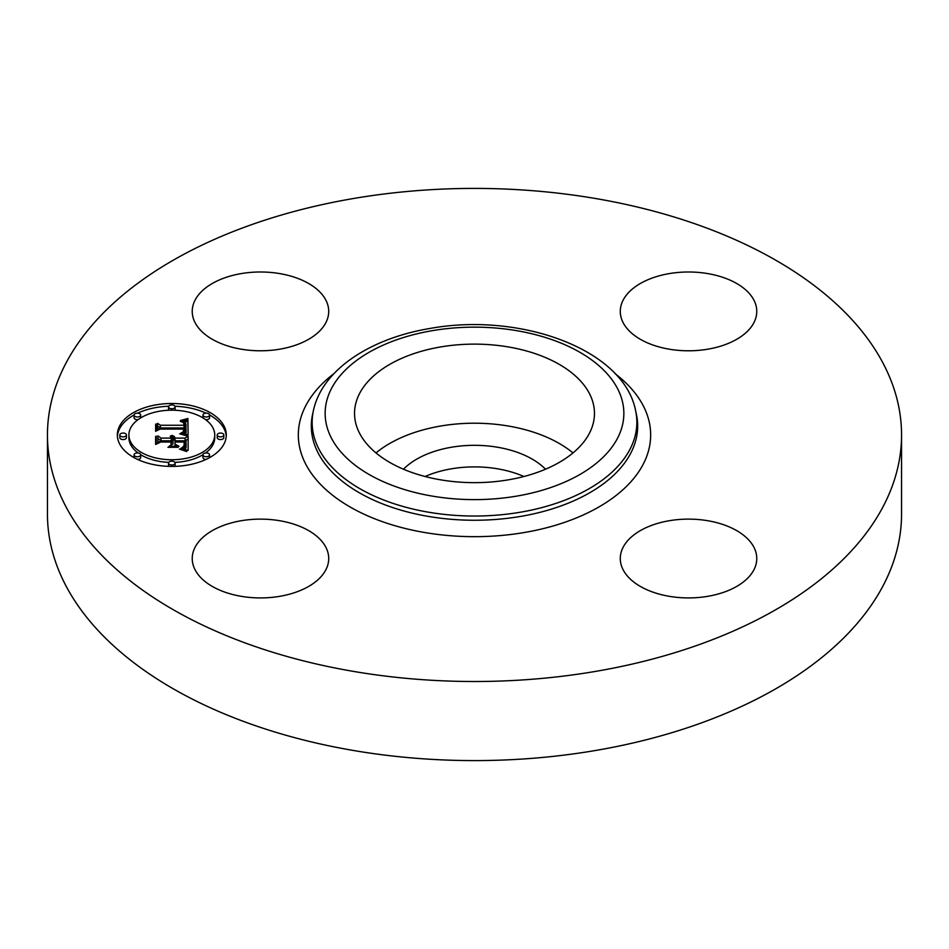 <?xml version="1.0" encoding="UTF-8"?>
<svg xmlns="http://www.w3.org/2000/svg" width="949" height="949" viewBox="0 0 949 949"><rect width="100%" height="100%" fill="white"/><g stroke="black" fill="none" stroke-linecap="round" stroke-linejoin="round"><path stroke-width="1.42" d="M376.006 452.934A119.965 69.265 180 0 1 572.994 452.934M403.467 469.209A81.673 47.153 180 0 1 451.51 447.228A81.673 47.153 180 0 1 545.533 469.209M425.081 476.505A81.673 47.153 180 0 1 451.51 468.794A81.673 47.153 180 0 1 523.919 476.505M901.55 434.962L901.55 514.038A427.05 246.55 180 0 1 594.726 750.623A427.05 246.55 180 0 1 47.45 514.038L47.45 434.962A427.05 246.55 180 0 1 354.274 198.377A427.05 246.55 180 0 1 901.55 434.962A427.05 246.55 180 0 1 594.726 671.536A427.05 246.55 180 0 1 47.45 434.962M707.74 596.328A68.245 39.395 180 0 1 620.29 558.522A68.245 39.395 180 0 1 669.318 520.716A68.245 39.395 180 0 1 756.768 558.522A68.245 39.395 180 0 1 707.74 596.328M754.004 300.299A68.245 39.395 180 0 1 756.768 311.391A68.245 39.395 180 0 1 698.227 350.395A68.245 39.395 180 0 1 623.042 322.482A68.245 39.395 180 0 1 620.29 311.391A68.245 39.395 180 0 1 678.82 272.399A68.245 39.395 180 0 1 754.004 300.299M241.26 273.585A68.245 39.395 180 0 1 328.71 311.391A68.245 39.395 180 0 1 279.682 349.196A68.245 39.395 180 0 1 192.232 311.391A68.245 39.395 180 0 1 241.26 273.585M325.958 547.431A68.245 39.395 180 0 1 328.71 558.522A68.245 39.395 180 0 1 270.18 597.526A68.245 39.395 180 0 1 194.996 569.614A68.245 39.395 180 0 1 192.232 558.522A68.245 39.395 180 0 1 250.773 519.53A68.245 39.395 180 0 1 325.958 547.431M589.614 393.894A119.965 69.265 180 0 1 594.465 413.384A119.965 69.265 180 0 1 491.558 481.95A119.965 69.265 180 0 1 359.386 432.886A119.965 69.265 180 0 1 354.535 413.384A119.965 69.265 180 0 1 457.442 344.831A119.965 69.265 180 0 1 589.614 393.894M171.828 403.503A54.484 31.459 180 0 1 226.301 434.962A54.484 31.459 180 0 1 171.828 466.41A54.484 31.459 180 0 1 117.344 434.962A54.484 31.459 180 0 1 171.828 403.503M226.253 436.303A54.484 31.459 0 0 0 209.563 414.962M206.028 413.171A54.484 31.459 0 0 0 174.96 406.255M168.685 406.255A54.484 31.459 0 0 0 137.617 413.171M134.082 414.962A54.484 31.459 0 0 0 117.391 436.303M128.898 434.962A42.93 24.781 180 0 1 171.828 410.182A42.93 24.781 180 0 1 214.747 434.962A42.93 24.781 180 0 1 171.828 459.743A42.93 24.781 180 0 1 128.898 434.962L128.898 437.655A42.93 24.781 0 0 0 138.091 452.981M140.677 454.713A42.93 24.781 0 0 0 168.756 462.377M174.889 462.377A42.93 24.781 0 0 0 202.967 454.713M205.553 452.981A42.93 24.781 0 0 0 214.747 437.655L214.747 434.962M217.226 434.962L217.226 437.655A3.298 1.91 0 0 0 220.524 439.565A3.298 1.91 0 0 0 223.834 437.655L223.834 434.962A3.298 1.91 180 0 1 220.524 436.86A3.298 1.91 180 0 1 217.226 434.962A3.298 1.91 180 0 1 220.524 433.052A3.298 1.91 180 0 1 223.834 434.962M168.519 463.076A3.298 1.91 180 0 1 171.828 461.167A3.298 1.91 180 0 1 175.126 463.076A3.298 1.91 180 0 1 171.828 464.986A3.298 1.91 180 0 1 168.519 463.076L168.519 465.769A3.298 1.91 0 0 0 168.685 466.362M174.96 466.362A3.298 1.91 0 0 0 175.126 465.769L175.126 463.076M202.956 454.844A3.298 1.91 180 0 1 206.265 452.934A3.298 1.91 180 0 1 209.563 454.844A3.298 1.91 180 0 1 206.265 456.742A3.298 1.91 180 0 1 202.956 454.844L202.956 457.537A3.298 1.91 0 0 0 206.028 459.435M209.563 457.643A3.298 1.91 0 0 0 209.563 457.537L209.563 454.844M119.823 434.962L119.823 437.655A3.298 1.91 0 0 0 123.121 439.565A3.298 1.91 0 0 0 126.419 437.655L126.419 434.962A3.298 1.91 180 0 1 123.121 436.86A3.298 1.91 180 0 1 119.823 434.962A3.298 1.91 180 0 1 123.121 433.052A3.298 1.91 180 0 1 126.419 434.962M134.082 454.844A3.298 1.91 180 0 1 137.38 452.934A3.298 1.91 180 0 1 140.689 454.844A3.298 1.91 180 0 1 137.38 456.742A3.298 1.91 180 0 1 134.082 454.844L134.082 457.537A3.298 1.91 0 0 0 134.082 457.643M137.617 459.435A3.298 1.91 0 0 0 140.689 457.537L140.689 454.844M174.889 410.241A3.298 1.91 0 0 0 175.126 409.541L175.126 406.836A3.298 1.91 180 0 1 171.828 408.746A3.298 1.91 180 0 1 168.519 406.836A3.298 1.91 180 0 1 171.828 404.938A3.298 1.91 180 0 1 175.126 406.836M168.519 406.836L168.519 409.541A3.298 1.91 0 0 0 168.756 410.241M205.553 419.636A3.298 1.91 0 0 0 206.265 419.683A3.298 1.91 0 0 0 209.563 417.774L209.563 415.081A3.298 1.91 180 0 1 206.265 416.979A3.298 1.91 180 0 1 202.956 415.081A3.298 1.91 180 0 1 206.265 413.171A3.298 1.91 180 0 1 209.563 415.081M202.956 415.081L202.956 417.774A3.298 1.91 0 0 0 202.967 417.904M134.082 415.081A3.298 1.91 180 0 1 137.38 413.171A3.298 1.91 180 0 1 140.689 415.081A3.298 1.91 180 0 1 137.38 416.979A3.298 1.91 180 0 1 134.082 415.081L134.082 417.774A3.298 1.91 0 0 0 137.38 419.683A3.298 1.91 0 0 0 138.091 419.636M140.677 417.904A3.298 1.91 0 0 0 140.689 417.774L140.689 415.081M188.127 434.962L180.903 432.969L185.399 431.309L185.98 428.153L160.167 427.987L157.57 429.612L157.57 423.325L160.357 425.247L184.047 425.247L183.596 422.696L180.263 421.226L183.809 422.175L184.664 425.093L185.838 425.247L184.972 421.522L180.5 420.49L187.878 418.497L188.127 434.962M186.621 435.828L179.669 433.835L184.272 434.523L186.621 435.828M182.908 432.163L184.035 429.102L160.096 429.09L155.624 431.273L155.624 424.25L156.265 423.93L156.265 430.514L159.907 428.675L184.723 428.675L184.438 431.19L182.908 432.163M188.127 436.232L188.127 450.502L180.974 448.248L185.518 446.054L186.146 440.834L175.007 440.834L175.007 441.676L184.841 441.676L184.533 445.793L182.41 447.394L184.059 445.579L184.189 442.02L175.007 442.02L175.007 444.096L179.029 446.291L169.052 446.291L173.003 443.99L173.003 440.834L160.998 440.834L157.914 442.602L157.914 435.852L160.998 438.094L171.235 438.094L170.357 435.971L171.888 438.094L173.003 438.094L171.627 435.366L174.011 436.362L175.007 438.094L185.055 438.094L188.127 436.232M186.668 451.546L179.385 449.067L183.43 449.672L186.668 451.546M178.198 447.299L167.902 447.299L178.198 447.299M170.998 444.832L170.998 442.02L160.808 442.02L155.624 444.44L155.624 436.481L156.265 436.137L156.265 443.669L160.523 441.676L171.65 441.676L170.998 444.713M188.127 450.502L188.127 438.924L185.055 440.787L175.007 440.787L173.05 438.497M185.055 438.094L185.055 440.787M173.05 437.679L173.003 440.787L171.888 440.787L171.235 439.292M171.235 438.094L171.235 440.787L160.998 440.787L157.914 438.545L157.914 442.602M184.865 442.08L184.865 444.737L184.308 444.369M186.123 443.468L186.04 447.311L185.019 449.28M175.007 438.094L175.007 440.787M174.913 437.679L174.913 440.383M174.77 437.311L174.77 440.004M174.58 436.955L174.58 439.66M174.319 436.647L174.319 439.34M174.011 436.362L174.011 439.055M173.643 436.101L173.643 438.794M173.228 435.876L173.228 438.568M172.742 435.674L172.742 436.694M172.208 435.508L172.208 436.101M173.038 437.88L173.038 440.585M173.003 438.094L173.003 440.787M171.888 438.094L171.888 440.787M171.864 437.833L171.864 440.526M171.828 437.584L171.828 440.277M171.745 437.347L171.745 440.039M171.639 437.121L171.639 439.814M171.508 436.896L171.508 439.601M171.33 436.694L171.33 439.387M171.14 436.493L171.14 437.536M170.903 436.315L170.903 437.109M170.654 436.137L170.654 436.813M170.357 435.971L170.357 436.564M160.998 438.094L160.998 440.787M157.914 435.852L157.914 438.545M175.007 444.096L175.007 446.291M184.296 444.12L184.296 446.172M184.272 444.405L184.272 446.196M184.248 444.678L184.248 446.232M184.213 444.927L184.213 446.267M184.165 445.164L184.165 446.327M184.118 445.378L184.118 446.386M184.059 445.579L184.059 446.457M183.916 445.935L183.916 446.588M184.901 442.78L184.901 444.429M184.889 442.424L184.889 444.559M184.841 441.676L184.841 444.369M186.111 443.871L186.111 446.564M186.087 444.251L186.087 446.955M186.04 444.618L186.04 447.311M185.968 444.951L185.968 447.643M185.885 445.259L185.885 447.964M185.779 445.544L185.779 448.248M185.66 445.816L185.66 448.509M185.518 446.054L185.518 448.747M185.352 446.267L185.352 448.96M185.174 446.457L185.174 449.15M184.96 446.635L184.96 449.257M184.699 446.813L184.699 449.174M184.391 446.991L184.391 449.091M184.047 447.169L184.047 448.984M183.643 447.347L183.643 448.889M183.204 447.525L183.204 448.77M182.718 447.703L182.718 448.652M182.184 447.881L182.184 448.521M188.08 434.95L187.878 421.202L185.363 421.914M187.878 418.497L187.878 421.202M185.98 423.918L185.838 427.94L184.664 427.797L184.664 425.093M184.664 426.552L184.07 425.116M184.07 424.274L184.047 427.94L160.357 427.94L157.57 426.018L157.57 429.612M186.075 429.387L185.34 434.073M187.072 418.746L187.072 421.439M186.289 418.972L186.289 421.664M185.506 419.185L185.506 421.878M184.747 419.387L184.747 421.368M183.999 419.577L183.999 421.012M183.276 419.755L183.276 420.798M182.552 419.921L182.552 420.668M185.968 424.167L185.968 426.872M185.957 424.428L185.957 427.133M185.933 424.701L185.933 427.394M185.885 424.974L185.885 427.667M185.838 425.247L185.838 427.94M184.687 423.966L184.687 424.654M184.652 423.681L184.652 426.374M184.592 423.408L184.592 426.113M184.521 423.159L184.521 425.852M184.414 422.934L184.414 425.627M184.296 422.708L184.296 425.413M184.153 422.519L184.153 425.211M183.987 422.329L183.987 423.515M183.809 422.175L183.809 423.017M184.047 425.247L184.047 427.94M160.357 425.247L160.357 427.94M186.063 429.683L186.063 432.376M186.028 429.956L186.028 432.661M185.98 430.229L185.98 432.922M185.909 430.466L185.909 433.171M185.814 430.704L185.814 433.396M185.696 430.917L185.696 433.622M185.565 431.119L185.565 433.823M185.399 431.309L185.399 434.001M185.221 431.475L185.221 434.037M185.031 431.629L185.031 433.966M184.806 431.783L184.806 433.895M184.545 431.914L184.545 433.812M184.248 432.044L184.248 433.729M183.916 432.175L183.916 433.634M183.56 432.281L183.56 433.539M183.169 432.4L183.169 433.444M182.742 432.495L182.742 433.349M182.279 432.59L182.279 433.242M156.265 430.514L156.265 426.623L155.624 426.943L155.624 431.273M184.723 428.675L184.723 430.027M156.265 423.93L156.265 426.623M155.624 424.25L155.624 426.943M184.047 430.241L184.047 431.641M183.987 430.502L183.987 431.676M183.904 430.763L183.904 431.736M183.798 431.012L183.798 431.807M183.667 431.261L183.667 431.878M171.65 444.44L170.998 444.369M156.265 443.669L156.265 438.829L155.624 439.173L155.624 444.44M432.447 330.643A149.361 86.229 180 0 1 617.811 389.114A149.361 86.229 180 0 1 516.553 496.137A149.361 86.229 180 0 1 331.189 437.667A149.361 86.229 180 0 1 432.447 330.643M520.206 512.246A162.362 93.737 180 0 1 313.407 410.609L312.601 414.298A163.169 94.212 180 0 0 520.443 516.446A163.169 94.212 180 0 0 636.399 414.298L635.593 410.609A162.362 93.737 180 0 1 520.206 512.246M615.023 373.609A176.182 101.721 180 0 1 524.097 532.555A176.182 101.721 180 0 1 329.528 492.756A176.182 101.721 180 0 1 333.977 373.609M184.925 443.136L184.925 444.132M171.828 464.986L171.828 466.41M171.828 408.746L171.828 410.182M635.593 410.609C623.707 349.042 519.898 312.114 430.241 328.413C370.49 338.295 322.138 369.624 313.407 410.609"/></g></svg>
